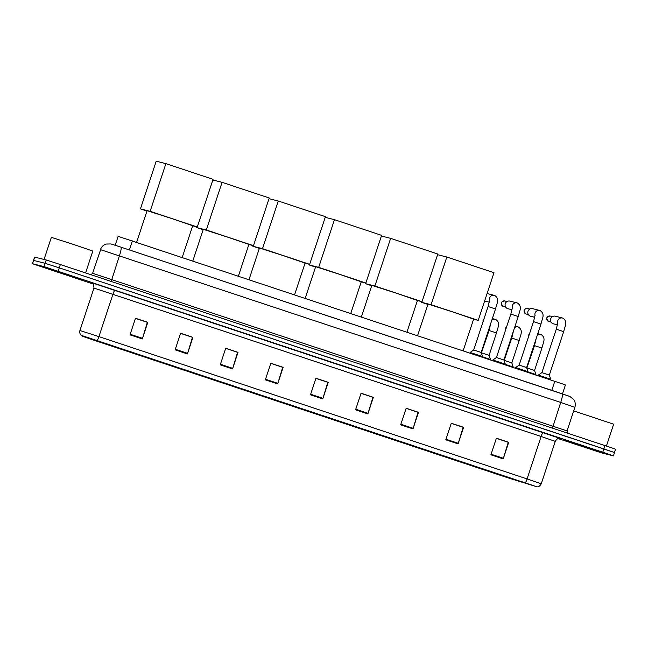 <?xml version="1.0" encoding="UTF-8"?>
<svg xmlns="http://www.w3.org/2000/svg" width="648" height="648" viewBox="0 0 648 648"><rect width="100%" height="100%" fill="white"/><g stroke="black" fill="none" stroke-linecap="round" stroke-linejoin="round"><path stroke-width="0.97" d="M118.147 236.342L562.407 383.875L565.412 384.969L562.464 393.895M614.369 452.523L615.6 449.234L612.595 448.141L60.353 264.546L46.235 259.994L34.595 257.078L32.4 263.704L93.304 284.075M558.09 438.566L601.765 452.944L613.405 455.86L602.786 452.207L44.04 266.628L45.133 263.315L33.631 260.415L45.133 263.315L59.252 267.859L45.133 263.315L46.235 259.994M602.786 452.207L603.879 448.894L59.252 267.859L614.507 452.547L603.879 448.894L604.981 445.573M42.8 266.676L82.377 279.806L42.8 266.676M563.639 439.806L603.223 452.928L563.639 439.806M82.061 335.615L536.609 486.68L507.854 477.795L94.446 340.386L83.13 336.49L82.061 335.615M81.737 335.51L82.798 336.385L94.397 340.37L507.805 477.787L536.933 486.794L81.737 335.51M496.352 438.332L508.251 442.284L503.391 458.314A3.491 0.502 108.4 0 1 503.213 458.889L508.696 442.309L496.392 438.218L490.909 454.799L503.213 458.889M496.376 438.25L508.696 442.309M451.243 423.338L463.134 427.291L458.282 443.313A3.491 0.502 108.4 0 1 458.096 443.896L463.579 427.315L451.275 423.225L445.792 439.806L458.096 443.896M451.267 423.257L463.579 427.315M406.126 408.345L418.025 412.298L413.173 428.32A3.491 0.502 108.4 0 1 412.987 428.903L418.47 412.314L406.166 408.232L400.683 424.813L412.987 428.903M406.158 408.264L418.47 412.314M361.017 393.344L372.916 397.305L368.056 413.327A3.491 0.502 108.4 0 1 367.87 413.902L373.353 397.321L361.058 393.231L355.574 409.811L367.87 413.902M361.041 393.271L373.353 397.321M135.456 318.371L147.347 322.323L142.495 338.353A3.491 0.502 108.4 0 1 142.309 338.928L147.793 322.348L135.489 318.257L130.005 334.838L142.309 338.928M135.481 318.29L147.793 322.348M180.565 333.372L192.464 337.325L187.604 353.346A3.491 0.502 108.4 0 1 187.426 353.921L192.91 337.341L180.606 333.25L175.122 349.831L187.426 353.921M180.59 333.291L192.91 337.341M225.682 348.365L237.573 352.318L232.721 368.339A3.491 0.502 108.4 0 1 232.535 368.923L238.019 352.342L225.715 348.251L220.231 364.832L232.535 368.923M225.707 348.284L238.019 352.342M270.791 363.358L282.69 367.311L277.83 383.341A3.491 0.502 108.4 0 1 277.652 383.916L283.136 367.335L270.832 363.245L265.348 379.825L277.652 383.916M270.815 363.277L283.136 367.335M315.9 378.351L327.799 382.304L322.947 398.334A3.491 0.502 108.4 0 1 322.761 398.909L328.244 382.328L315.941 378.238L310.457 394.818L322.761 398.909M315.932 378.27L328.244 382.328M44.04 266.628L32.4 263.704M85.577 272.93L92.81 251.06L73.629 244.482L51.354 237.354L44.04 259.443M49.11 268.782L75.994 277.692L49.11 268.782M182.209 257.467L192.699 225.739L171.607 218.498L147.096 210.657L136.631 242.32M146.966 211.046L140.446 208.875L156.209 161.206L165.896 163.644L213.062 179.326L197.292 226.994L192.667 225.828M197.292 226.994L150.133 211.321L165.896 163.644M140.446 208.875L150.133 211.321M238.391 276.145L248.889 244.409L227.796 237.176L203.286 229.327L192.812 260.99M212.836 179.99L222.086 182.323L269.244 197.996L253.481 245.673L248.856 244.507M203.156 229.724L196.628 227.553L196.854 226.881M253.481 245.673L206.315 229.991L222.086 182.323M196.628 227.553L206.315 229.991M294.573 294.816L305.07 263.088L283.978 255.847L259.467 248.006L249.002 279.669M269.025 198.669L278.267 201.002L325.434 216.675L309.663 264.344L305.038 263.177M259.338 248.395L252.817 246.232L253.036 245.56M309.663 264.344L262.505 248.67L278.267 201.002M252.817 246.232L262.505 248.67M350.762 313.494L361.252 281.767L340.168 274.525L315.657 266.684L305.184 298.339M325.207 217.347L334.457 219.672L381.615 235.354L365.853 283.022L361.228 281.856M315.527 267.073L308.999 264.902L309.226 264.238M365.853 283.022L318.686 267.349L334.457 219.672M308.999 264.902L318.686 267.349M406.944 332.165L417.442 300.437L396.349 293.196L371.839 285.355L361.365 317.018M381.397 236.018L390.639 238.351L437.805 254.024L422.034 301.701L417.409 300.534M371.709 285.752L365.189 283.581L365.407 282.909M422.034 301.701L374.876 286.019L390.639 238.351M365.189 283.581L374.876 286.019M463.134 350.843L473.623 319.116L452.531 311.874L428.028 304.034L417.555 335.696M437.578 254.696L446.828 257.029L493.987 272.703L478.224 320.371L473.599 319.205M427.899 304.422L421.37 302.26L421.589 301.587M478.224 320.371L431.058 304.698L446.828 257.029M421.37 302.26L431.058 304.698M481.14 352.431L473.745 349.985M495.509 308.991L481.18 352.439L482.566 356.578L470.197 352.471L469.922 353.103M489.313 302.203L485.279 301.182A3.929 3.888 -75.9 0 1 484.639 300.964M487.094 293.536A3.929 3.888 -75.9 0 1 487.199 293.56L494.303 295.358A3.929 3.888 -75.9 0 1 494.813 295.52L494.303 295.358A3.929 3.888 -75.9 0 0 489.645 300.389M503.861 359.98L496.441 357.518L510.843 314.094L512.39 307.541M518.23 316.54L503.901 359.988L505.286 364.127L492.917 360.029L492.642 360.653M512.033 309.752L508 308.74A3.929 3.888 -75.9 0 1 505.27 303.701A3.929 3.888 -75.9 0 1 509.919 301.118L517.023 302.908A3.929 3.888 -75.9 0 1 517.533 303.07M526.581 367.538L519.186 365.091M540.95 324.089L526.621 367.546L528.007 371.677L515.638 367.578L515.363 368.202M534.754 317.301L530.72 316.289A3.929 3.888 -75.9 0 1 527.99 311.251A3.929 3.888 -75.9 0 1 532.64 308.667L539.744 310.457A3.929 3.888 -75.9 0 1 540.254 310.627L539.744 310.457A3.929 3.888 -75.9 0 0 535.078 315.487M549.302 375.087L541.874 372.624L556.284 329.2L557.831 322.647M563.671 331.646L549.342 375.095L550.727 379.234L538.358 375.135L538.083 375.759M557.474 324.859L553.441 323.838A3.929 3.888 -75.9 0 1 550.711 318.8A3.929 3.888 -75.9 0 1 555.36 316.216L562.464 318.014A3.929 3.888 -75.9 0 1 562.966 318.176M489.062 355.339L481.666 352.893M496.465 332.959L489.102 355.347L490.487 359.486L482.501 356.773M511.782 362.896L504.387 360.45M519.186 340.508L511.823 362.896L513.208 367.035L505.221 364.33M534.503 370.445L527.108 367.999M541.906 348.057L534.543 370.454L535.928 374.593L527.942 371.879M606.415 446.051L613.648 424.189L573.691 410.881M569.957 441.904L596.84 450.814L569.957 441.904M129.398 249.95L132.394 240.91M551.804 390.355L554.793 381.308M111.553 244.118L120.965 247.147A8.732 1.247 -71.6 0 1 120.982 247.155L569.236 396.252M111.189 281.443L119.434 255.741A8.732 1.247 -71.6 0 0 120.982 247.155L562.262 393.83A8.732 1.247 -71.6 0 0 562.245 393.83A8.732 1.247 -71.6 0 1 560.714 402.424L100.61 249.683L92.615 273.278L567.065 430.928L574.873 407.3L560.714 402.424L552.469 428.117M34.725 257.102L32.53 263.728M60.353 264.546L58.158 271.18M543.097 432.483A4.366 0.624 -71.6 0 0 541.12 436.477L93.96 288.068C93.733 284.537 93.223 282.917 92.437 283.208A4.366 4.366 126.7 0 0 91.19 282.56L560.18 438.429M555.279 441.353L541.12 436.477L527.083 478.929L541.242 483.797L555.279 441.353C557.904 436.849 560.577 438.777 560.277 438.453L560.277 438.453M79.931 330.521L98.925 336.612A4.366 0.624 108.4 0 1 97.176 340.475M93.96 288.068L79.923 330.512C79.388 332.473 79.907 334.101 81.462 335.389A4.366 4.366 -53.3 0 0 81.591 335.486M82.66 336.288A4.366 4.366 -53.3 0 0 82.798 336.385L81.462 335.389M525.334 482.792A4.366 0.624 -71.6 0 0 527.083 478.929L98.925 336.612L112.963 294.16A4.366 0.624 -71.6 0 1 114.939 290.166M92.397 283.459A4.366 4.366 126.7 0 1 92.996 283.703L91.19 282.56M507.854 477.795L508.097 477.074M522.377 482.501L522.58 481.885M83.13 336.49L83.3 335.98M94.446 340.386L94.689 339.657M322.947 398.334L310.651 394.243M277.83 383.341L265.534 379.25M232.721 368.339L220.425 364.257M187.604 353.346L175.308 349.256M142.495 338.353L130.199 334.263M368.056 413.327L355.76 409.236M413.173 428.32L400.869 424.238M458.282 443.313L445.986 439.231M503.391 458.314L491.095 454.224M488.122 306.536L495.55 308.999C496.708 303.288 499.94 299.319 494.845 295.529M503.455 306.464L503.253 306.407A2.835 2.811 -75.9 0 1 501.455 302.924A2.835 2.811 -75.9 0 1 504.841 300.964C500.831 301.393 500.305 303.207 503.253 306.407L503.261 306.407A2.835 2.811 -75.9 0 0 503.455 306.464L505.659 307.022M512.365 307.938A3.929 3.888 -75.9 0 1 517.023 302.908L517.566 303.086C522.661 306.869 519.429 310.838 518.27 316.548L510.843 314.086M526.176 314.021L525.974 313.956A2.835 2.811 -75.9 0 1 524.175 310.481A2.835 2.811 -75.9 0 1 527.561 308.513C523.552 308.942 523.025 310.757 525.974 313.956L525.982 313.964A2.835 2.811 -75.9 0 0 526.176 314.021L528.379 314.572M533.563 321.635L540.983 324.097C542.149 318.395 545.381 314.426 540.286 310.635M548.897 321.57L548.694 321.513A2.835 2.811 -75.9 0 1 546.896 318.03A2.835 2.811 -75.9 0 1 550.282 316.07C546.272 316.491 545.746 318.306 548.694 321.513L548.702 321.513A2.835 2.811 -75.9 0 0 548.897 321.57L551.1 322.121M557.798 323.044A3.929 3.888 -75.9 0 1 562.464 318.014L563.007 318.184C568.102 321.975 564.87 325.944 563.703 331.654L556.284 329.192M483.084 321.643A2.835 2.811 -75.9 0 1 484.015 318.84M489.078 330.504L496.506 332.959C497.672 327.256 500.896 323.287 495.801 319.496L495.266 319.318A3.929 3.888 -75.9 0 1 495.769 319.488M491.881 320.072A3.929 3.888 -75.9 0 1 495.266 319.318L492.375 318.597M505.805 329.192A2.835 2.811 -75.9 0 1 506.736 326.389M511.799 338.054L519.226 340.516C520.393 334.805 523.616 330.836 518.522 327.046L517.987 326.876A3.929 3.888 -75.9 0 1 518.489 327.038M514.601 327.621A3.929 3.888 -75.9 0 1 517.987 326.876L515.095 326.147M528.525 336.749A2.835 2.811 -75.9 0 1 529.457 333.939L528.549 335.267L528.509 336.79M537.322 335.17A3.929 3.888 -75.9 0 1 540.707 334.425L541.242 334.603C546.337 338.394 543.105 342.363 541.947 348.065L534.519 345.619M537.816 333.696L540.707 334.425A3.929 3.888 -75.9 0 1 541.21 334.587M115.19 245.252L118.139 236.334M100.432 249.65C101.428 246.864 103.332 244.993 106.142 244.053L110.946 243.94L120.982 247.155M568.15 433.553C567.753 433.974 567.389 433.099 567.065 430.928M92.615 273.278L90.987 274.728M562.262 393.83L569.9 396.471L573.845 399.695C575.359 402.068 575.699 404.603 574.873 407.3M536.933 486.794C538.48 487.094 539.914 486.097 541.242 483.797M613.405 455.86L614.507 452.547M92.948 283.686L93.636 284.099M470.132 352.463L473.72 349.969L488.082 306.528L489.669 299.992M482.566 356.578L482.355 357.234M505.286 364.127L505.075 364.784M496.441 357.518L492.853 360.013M504.841 300.964L507.044 301.514M515.573 367.57L519.161 365.075L533.523 321.635L535.11 315.098M528.007 371.685L527.796 372.333M527.561 308.513L529.764 309.072M550.727 379.234L550.517 379.89M541.874 372.624L538.294 375.119M550.282 316.07L552.485 316.621M484.024 318.808L483.116 320.161L483.076 321.683M481.383 353.055L489.038 330.496L490.625 323.959M490.487 359.486L490.358 359.891M506.744 326.357L505.837 327.718L505.788 329.233M504.104 360.604L511.758 338.045L513.346 331.509M513.208 367.035L513.078 367.448M526.824 368.161L534.479 345.603L536.066 339.066M535.928 374.593L535.799 374.998"/></g></svg>
